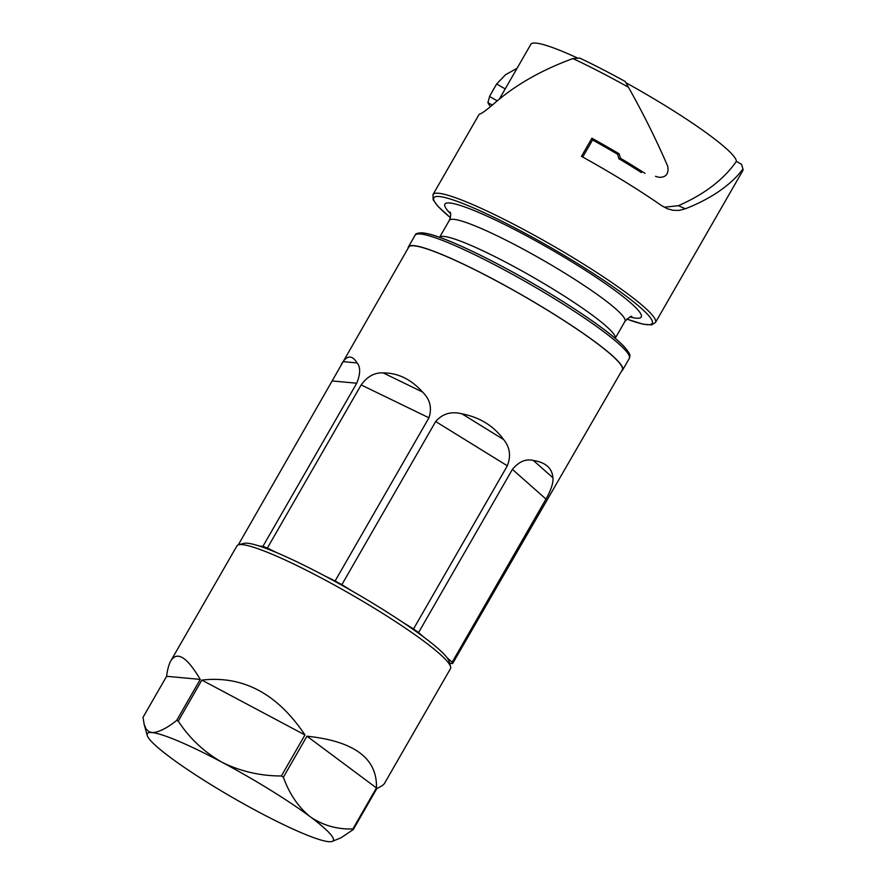 <?xml version="1.0" encoding="UTF-8"?>
<svg xmlns="http://www.w3.org/2000/svg" width="886" height="886" viewBox="0 0 886 886"><rect width="100%" height="100%" fill="white"/><g stroke="black" fill="none" stroke-linecap="round" stroke-linejoin="round"><path stroke-width="1.33" d="M655.507 176.325L658.985 177.311C666.028 177.532 668.941 173.844 667.723 166.247C656.36 139.899 643.269 113.574 628.473 87.282A128.315 15.416 -150.1 0 0 620.709 82.974A128.315 15.416 -150.1 0 0 572.888 58.576L579.776 58.099A124.35 14.94 -150.1 0 1 623.013 80.294A124.35 14.94 -150.1 0 1 625.195 81.49L628.473 87.282M572.888 58.576C541.268 70.127 514.81 85.289 493.502 104.072C486.547 110.019 482.106 113.297 480.168 113.873A128.315 15.416 29.9 0 0 478.805 114.903L432.988 194.566A128.315 15.416 29.9 0 1 542.664 239.907A128.315 15.416 29.9 0 1 655.208 319.414A128.315 15.416 29.9 0 1 655.474 322.504L742.756 170.699A128.315 15.416 -150.1 0 0 742.977 169.06L738.57 174.442C725.878 188.419 708.135 199.859 685.365 208.775L679.307 210.37L673.205 210.325L667.446 208.786L661.443 205.519A128.315 15.416 29.9 0 0 581.471 156.357L591.892 138.238A128.315 15.416 29.9 0 1 619.115 153.787L620.488 158.262L618.816 158.672L617.675 154.319L619.115 153.787M742.977 169.06L741.538 164.32L736.366 161.396C723.696 179.548 704.381 194.311 678.432 205.685L664.19 207.235M492.383 105.069L487.909 102.61L489.759 96.031L496.636 84.004L505.585 74.69L517.047 68.311M620.488 158.262A128.315 15.416 29.9 0 1 645.008 173.357M641.442 172.593A118.381 14.22 -150.1 0 0 618.816 158.672M490.578 106.619A128.315 15.416 29.9 0 1 487.909 102.61M499.449 98.933L530.858 44.3A118.381 14.22 29.9 0 1 577.982 58.232M625.848 82.686A118.381 14.22 29.9 0 1 676.04 112.411A118.381 14.22 29.9 0 1 736.366 161.396M582.744 157.055L592.557 139.977A118.381 14.22 29.9 0 1 617.675 154.319M592.557 139.977L591.892 138.238M408.169 248.091A123.553 14.84 29.9 0 1 408.424 246.862A123.553 14.84 29.9 0 1 413.806 245.61A123.553 14.84 29.9 0 1 536.573 303.566A123.553 14.84 29.9 0 1 622.636 370.038A123.553 14.84 29.9 0 1 621.695 370.869M238.877 544.713A123.154 14.796 29.9 0 1 238.722 544.137L408.767 247.061A123.154 14.796 29.9 0 1 494.742 280.031A123.154 14.796 29.9 0 1 611.429 354.987A123.154 14.796 29.9 0 1 622.293 369.839L452.613 663.57L449.634 663.293M341.232 364.511L343.048 361.643C347.855 355.12 352.539 355.563 357.102 362.95C360.613 367.081 360.491 373.837 356.726 383.217L262.909 546.374A123.154 14.796 29.9 0 1 267.351 548.069L361.167 384.923C367.313 376.45 374.634 372.441 383.14 372.895C397.914 372.884 411.038 379.263 422.522 392C430.064 399.331 432.202 407.937 428.946 417.804L335.118 580.961A123.154 14.796 29.9 0 1 341.852 584.682L435.668 421.526C442.546 413.662 451.328 411.093 461.994 413.851C479.824 417.317 493.701 425.889 503.625 439.567C509.926 447.297 511.167 456.046 507.335 465.792L413.518 628.949A123.154 14.796 29.9 0 1 418.591 632.526L512.407 469.37C518.975 461.528 525.974 458.583 533.416 460.51C539.485 461.418 544.17 463.323 547.459 466.224C550.738 469.137 552.554 472.991 552.919 477.775C553.418 482.881 551.114 489.98 545.975 499.084L452.159 662.241L447.142 657.8A119.178 14.32 -150.1 0 0 423.608 636.968A119.178 14.32 -150.1 0 0 402.809 622.337A119.178 14.32 -150.1 0 0 352.562 591.294L341.852 584.682M170.854 660.812C177.189 650.822 186.979 657.013 200.247 679.407L166.612 676.295C167.476 669.406 168.894 664.245 170.854 660.812L236.939 545.876A123.154 14.796 29.9 0 1 238.622 544.779A123.154 14.796 29.9 0 1 272.999 554.614A123.154 14.796 29.9 0 1 385.222 614.995A123.154 14.796 29.9 0 1 450.575 666.66A123.154 14.796 29.9 0 1 450.465 668.664L384.38 783.589C383.66 784.808 381.157 786.447 376.871 788.518L353.281 829.54L341.044 837.791L331.818 841.534A107.261 12.891 29.9 0 1 328.606 841.656A107.261 12.891 29.9 0 1 258.634 811.997A107.261 12.891 29.9 0 1 170.322 757.441A107.261 12.891 29.9 0 1 147.209 735.38A107.261 12.891 29.9 0 1 151.982 732.556A107.261 12.891 29.9 0 1 221.954 762.226A107.261 12.891 29.9 0 1 310.266 816.781C322.825 825.375 337.023 829.44 352.861 828.975A123.154 14.796 29.9 0 1 353.281 829.54M335.118 580.961L324.996 576.044A119.178 14.32 -150.1 0 0 277.473 552.986A119.178 14.32 -150.1 0 0 277.252 552.886A119.178 14.32 -150.1 0 0 259.299 546.042A119.178 14.32 -150.1 0 0 243.971 543.373L238.622 544.779M166.612 676.295L143.023 717.317L144.174 724.449L146.079 728.912L149.014 731.692L151.982 732.556C158.217 732.567 166.446 728.536 176.657 720.44A123.154 14.796 29.9 0 1 177.455 720.772A123.154 14.796 29.9 0 1 178.263 721.115L201.853 680.094C243.03 675.398 277.396 693.694 304.961 734.948L281.371 775.981A123.154 14.796 29.9 0 1 283.387 777.232L306.977 736.2C354.256 741.172 377.414 758.416 376.45 787.942L352.861 828.975M283.387 777.232C289.357 793.934 298.316 807.113 310.266 816.781A107.261 12.891 29.9 0 1 331.818 841.534M306.977 736.2L376.45 787.942M178.263 721.115C189.504 738.315 204.068 752.015 221.954 762.226C240.438 771.374 260.251 775.959 281.371 775.981M201.853 680.094L304.961 734.948M200.247 679.407L176.657 720.44M413.518 628.949L402.809 622.337M423.608 636.968L418.591 632.526M240.46 544.292L238.722 544.137M262.909 546.374L259.299 546.042M277.473 552.986L267.351 548.069M352.562 591.294A119.178 14.32 -150.1 0 0 324.996 576.044M450.575 666.66L449.091 661.321A119.178 14.32 -150.1 0 0 447.142 657.8M452.159 662.241A123.154 14.796 29.9 0 1 452.613 663.57M450.42 217.613A125.934 15.128 29.9 0 1 434.14 200.845A125.934 15.128 29.9 0 1 532.442 237.271A125.934 15.128 29.9 0 1 651.974 320.333A125.934 15.128 29.9 0 1 626.79 319.026M678.432 205.685L685.365 208.775M631.851 316.579C631.541 315.593 629.248 317.177 624.973 321.341L615.216 338.308A101.303 12.171 -150.1 0 0 555.478 290.553A101.303 12.171 -150.1 0 0 518.786 269.189A101.303 12.171 -150.1 0 0 439.589 237.304L449.335 220.348C450.896 216.173 451.118 213.393 449.988 212.009L449.988 212.02M624.973 321.341A101.303 12.171 -150.1 0 0 528.621 252.089A101.303 12.171 -150.1 0 0 449.335 220.348M630.079 316.978A113.22 13.6 -150.1 0 0 624.73 297.929A113.22 13.6 -150.1 0 0 533.516 239.63A113.22 13.6 -150.1 0 0 450.542 213.736M497.19 100.827L489.548 96.485M505.219 88.899L496.636 84.004M423.63 233.151A121.172 14.553 29.9 0 1 541.911 288.725A121.172 14.553 29.9 0 1 628.639 354.61M420.496 233.993A123.553 14.84 29.9 0 1 543.251 291.948A123.553 14.84 29.9 0 1 629.315 358.42C629.658 355.541 632.205 356.205 624.265 346.692C614.674 336.746 596.787 323.324 570.617 306.412C543.993 289.357 516.66 273.663 488.618 259.332C473.777 251.79 460.698 245.71 449.401 241.081C440.408 237.415 433.132 234.934 427.573 233.66L422.677 232.83C417.793 232.852 415.268 233.649 415.102 235.244A123.553 14.84 29.9 0 1 420.496 233.993M383.14 372.895L422.522 392M361.167 384.923L428.946 417.804M435.668 421.526L507.335 465.792M461.994 413.851L503.625 439.567M512.407 469.37L545.975 499.084M533.416 460.51L552.919 477.775M332.538 380.98L356.726 383.217M343.048 361.643L357.102 362.95M655.474 322.504L651.509 324.907L642.882 324.154L626.756 319.06M622.636 370.038L629.315 358.42M147.209 735.38L144.174 724.449M492.671 90.793L494.421 87.736M408.424 246.862L415.102 235.244M432.988 194.566L433.143 199.782L438.027 206.438L450.409 217.657"/></g></svg>
